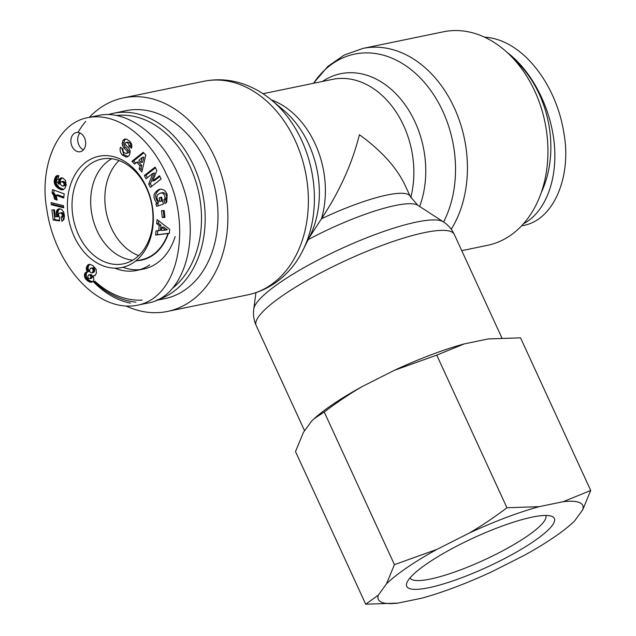 <?xml version="1.0" encoding="UTF-8"?>
<svg xmlns="http://www.w3.org/2000/svg" width="636" height="636" viewBox="0 0 636 636"><rect width="100%" height="100%" fill="white"/><g stroke="black" fill="none" stroke-linecap="round" stroke-linejoin="round"><path stroke-width="0.95" d="M513.618 58.91A95.964 71.455 78.3 0 1 541.228 192.629M484.553 37.158C523.023 39.384 556.842 85.558 563.965 133.608C571.478 174.169 555.252 219.865 522.983 225.589L521.862 225.804M507.186 52.478C531.879 70.962 550.856 107.81 554.298 143.935C557.724 180.06 545.306 212.217 523.468 223.769M148.745 257.683A53.535 39.861 78.3 0 1 147.862 257.636A53.535 39.861 78.3 0 0 148.745 257.683M138.712 255.608A53.535 39.861 78.3 0 1 106.331 212.734A53.535 39.861 78.3 0 1 119.075 160.542A53.535 39.861 78.3 0 0 106.331 212.734A53.535 39.861 78.3 0 0 138.712 255.608M168.309 233.499A53.535 39.861 78.3 0 1 141.685 260.1A53.535 39.861 78.3 0 1 137.273 260.665M116.563 115.506A93.357 69.515 78.3 0 1 195.491 180.56A93.357 69.515 78.3 0 1 172.308 288.442M142.043 300.097A93.357 69.515 78.3 0 1 94.74 281.056M94.168 281.549A95.964 71.455 -101.7 0 0 135.961 302.164M157.179 299.946A95.964 71.455 -101.7 0 0 201.763 189.337A95.964 71.455 -101.7 0 0 113.152 113.335A95.964 71.455 -101.7 0 0 108.263 114.591M113.152 113.335L125.952 110.688A95.964 71.455 78.3 0 1 215.342 190.22A95.964 71.455 78.3 0 1 164.772 298.658L156.043 300.462M122.986 267.271A62.67 46.667 -101.7 0 0 140.079 269.585M114.862 268.169A62.67 46.667 -101.7 0 0 136.7 270.459L143.529 269.044A62.67 46.667 -101.7 0 0 156.528 263.479A62.67 46.667 -101.7 0 0 175.139 236.576M132.749 260.156A53.106 39.543 78.3 0 1 92.578 217.687A53.106 39.543 78.3 0 1 109.106 160.383A53.106 39.543 78.3 0 1 111.801 158.73M167.928 233.547A53.106 39.543 78.3 0 1 152.608 254.957A53.106 39.543 78.3 0 1 142.186 259.552L135.571 261.054M79.961 133.011A9.794 7.29 -101.7 0 0 78.88 144.984A9.794 7.29 -101.7 0 0 83.435 149.858M72.051 146.391A9.794 7.29 78.3 0 1 76.304 132.55A9.794 7.29 78.3 0 1 85.423 140.667A9.794 7.29 78.3 0 1 80.263 151.726A9.794 7.29 78.3 0 1 72.051 146.391M134.411 259.091A53.488 39.83 78.3 0 1 123.917 263.717A53.488 39.83 78.3 0 1 73.498 219.515A53.488 39.83 78.3 0 1 102.285 158.96A53.488 39.83 78.3 0 1 149.563 196.023A53.488 39.83 78.3 0 1 134.411 259.091M133.632 262.477A56.795 42.294 -101.7 0 0 130.038 165.241A56.795 42.294 -101.7 0 0 67.44 207.988A56.795 42.294 -101.7 0 0 133.632 262.477M92.92 265.681L96.084 269.147L96.426 273.011L95.281 275.309L93.174 275.897L93.913 279.132L93.063 281.382L90.36 282.217L87.848 281.033L85.629 278.973L84.477 276.485L84.493 274.41L85.661 272.399L87.259 271.842L86.273 268.042L87.848 264.902L89.915 264.314L92.92 265.681M161.528 197.104L163.46 204.069L156.631 206.366L155.915 203.806L156.901 203.13C152.322 197.232 153.141 192.621 159.366 189.29C163.15 188.876 165.758 190.649 167.189 194.624L166.727 202.184A5.947 4.428 78.3 0 1 165.002 203.552L163.81 199.831A2.409 1.797 -101.7 0 0 164.955 198.273C165.169 195.705 164.183 193.964 161.997 193.042L160.503 193.058L158.054 194.322C156.424 196.635 156.551 198.814 158.444 200.865L160.081 201.437L159.103 197.923L161.528 197.104M152.783 180.998L159.501 175.735L161.154 178.954L150.374 187.397L148.689 184.098L152.863 173.382L145.97 178.78L144.324 175.552L155.105 167.117L156.854 170.543L152.783 180.998L154.492 180.64L159.867 176.434M134.538 164.088L131.922 161.29L143.219 152.298L145.795 155.049L141.836 171.911L139.181 169.065L140.031 165.821L136.684 162.236L134.538 164.088M156.695 223.681L157.068 219.611L169.709 229.365L169.343 233.38L155.645 235.05L156.027 230.924L158.714 230.693L159.191 225.486L156.695 223.681L158.396 223.331L160.9 225.136L160.423 230.343L158.714 230.693M129.967 141.47L131.636 144.11L131.898 146.9L131.477 148.228L128.838 146.439L129.005 145.906C128.997 143.863 127.987 142.734 125.968 142.512L125.697 142.599A1.288 0.962 -101.7 0 0 125.546 144.738L128.75 148.291A4.826 3.593 78.3 0 1 130.213 151.813L129.331 155.518L126.055 157.036L122.16 154.938L120.617 152.505L120.013 149.754L120.443 147.234L123.146 149.062L122.947 149.659C122.994 151.917 124.155 153.173 126.421 153.427L127.121 152.99A1.288 0.962 -101.7 0 0 126.977 151.106L123.702 147.472A4.826 3.593 78.3 0 1 122.454 145.135L122.191 143.124L122.979 140.381L124.855 139.006L126.723 139.22L129.967 141.47M58.52 181.252L60.102 178.35L62.9 178.072L65.524 180.449L66.208 184.941L65.134 188.002L63.028 189.751L60.555 189.552L57.606 187.835L55.61 185.855L54.362 183.152L54.267 180.298L55.332 177.086L56.954 175.623L58.814 175.6L58.011 179.567L56.97 179.471L56.366 181.045L58.854 184.114L58.52 181.252L60.229 180.902L60.277 182.651M56.31 214.475L56.246 212.082L57.327 209.665L59.283 208.743L61.525 209.331L63.719 212.114L64.443 215.843L64.029 219.189L61.954 221.36L61.072 217.091L62.145 216.288L62.392 214.896L61.056 213.084L59.283 213.163L58.393 214.483L59.482 217.321L59.546 220.954L53.193 220L51.921 209.944L54.473 209.785L55.332 216.59L57.113 216.844L56.31 214.475L58.019 214.117L58.623 216.041M56.373 196.214L57.137 200.094L54.513 199.14L53.663 195.443L52.065 192.978L52.494 189.592L64.212 193.877L63.687 198.003L56.008 195.204L56.373 196.214M51.071 202.582L63.465 205.659L63.735 207.797L51.349 204.752L51.071 202.582M161.52 210.683L164.175 210.58L164.939 217.417L162.283 217.512L161.52 210.683M166.513 174.582C150.406 138.775 118.511 111.586 87.816 117.644C55.555 123.392 39.305 169.112 46.849 209.626C54.251 262.326 95.519 313.166 137.193 305.28C181.713 296.734 190.832 221.447 166.513 174.582M138.696 304.938L147.854 303.046C187.994 296.63 203.623 226.933 177.174 172.38C159.803 133.751 125.904 109.233 98.469 115.466M93.413 281.851C105.147 293.538 117.493 300.629 130.467 303.134M136.7 270.459A62.67 46.667 -101.7 0 0 149.699 264.894M163.261 210.619L163.993 217.162L164.907 217.13M162.283 217.512L163.993 217.162M52.883 203.035L53.058 204.402L63.632 207.002M51.349 204.752L53.058 204.402M56.008 195.204L57.717 194.847L63.807 197.073M54.084 190.172L53.774 192.629L55.372 195.093L56.214 198.782L57.009 199.076M52.065 192.978L53.774 192.629M52.112 193.026L53.814 192.676M52.716 193.742L54.426 193.392M53.233 194.552L54.934 194.203M53.663 195.443L55.372 195.093M53.885 196.055L55.594 195.697M54.139 196.961L55.841 196.604M54.354 197.995L56.063 197.645M54.513 199.14L56.214 198.782M56.262 214.109L58.019 214.117M56.556 215.461L58.258 215.111M56.707 215.914L58.417 215.564M58.814 216.486L57.113 216.844M53.655 209.832L54.895 219.651L59.538 220.342M53.193 220L54.895 219.651M60.118 212.988L62.765 212.734L63.807 213.624L63.854 215.938L62.773 216.741L63.481 220.143M60.237 212.981L61.946 212.623M61.056 213.084L62.765 212.734M61.692 213.458L63.401 213.108M62.097 213.974L63.807 213.624M62.392 214.896L64.101 214.547M62.408 215.405L64.117 215.055M62.145 216.288L63.854 215.938M61.779 216.725L63.489 216.375M61.072 217.091L62.773 216.741M59.728 208.759L58.154 210.85L57.971 213.752M57.9 209.165L59.609 208.815M57.327 209.665L59.037 209.316M56.835 210.333L58.544 209.983M56.787 210.421L58.488 210.063M56.453 211.208L58.154 210.85M56.246 212.082L57.956 211.732M56.191 213.044L57.892 212.686M65.762 183.756L64.459 181.793L62.924 181.34L60.531 182.15L60.317 184.289L62.272 186.078L64.689 185.736L65.762 183.756L64.053 184.114L63.91 183.526L65.619 183.176M63.91 183.526L63.473 182.794L65.182 182.445M63.473 182.794L62.749 182.15L64.459 181.793M62.749 182.15L64.427 181.777M62.718 182.127L61.899 181.737L63.608 181.387M61.899 181.737L61.215 181.689M62.98 186.086L64.745 185.72M63.036 186.078L65.373 185.283M63.672 185.633L63.974 185.052L65.683 184.702M63.974 185.052L64.053 184.114M58.719 180.393L60.428 180.044L60.229 180.902M58.464 182.198L60.174 181.848M58.584 183.089L60.261 182.747M58.854 184.114L60.213 183.836M57.2 179.424L58.083 179.241M58.21 175.512L56.183 178.97L56.334 183.701L59.307 187.485L63.695 189.496M56.294 175.981L58.003 175.623M55.698 176.546L57.399 176.196M55.332 177.086L57.041 176.729M54.958 177.881L56.668 177.531M54.601 178.899L56.31 178.541M54.481 179.32L56.183 178.97M54.267 180.298L55.976 179.948M54.179 181.268L55.889 180.918M54.203 182.222L55.912 181.864M54.362 183.152L56.071 182.802M54.624 184.05L56.334 183.701M54.776 184.424L56.485 184.074M55.149 185.163L56.85 184.806M55.61 185.855L57.319 185.505M56.175 186.531L57.884 186.181M56.835 187.191L58.544 186.841M57.606 187.835L59.307 187.485M58.456 188.455L60.166 188.097M58.981 188.781L60.69 188.431M59.8 189.218L61.501 188.868M60.555 189.552L62.256 189.202M61.263 189.751L62.972 189.401M61.915 189.846L63.624 189.496M62.241 189.862L63.346 189.631M60.722 178.016L61.493 177.857M62.05 177.865L60.428 180.044M60.102 178.35L61.811 178.001M59.53 178.867L61.239 178.517M59.069 179.543L60.778 179.193M125.689 138.974L124.688 140.031L123.893 142.774L124.163 144.785A4.826 3.593 -101.7 0 0 125.411 147.123L128.679 150.756A1.288 0.962 78.3 0 1 128.83 152.64L126.397 153.435M122.191 143.124L123.893 142.774M122.16 154.938L123.869 154.588L127.939 156.695M121.802 148.156L123.869 154.588M126.055 157.036L127.764 156.687M127.407 142.249L127.677 142.154C129.688 142.377 130.706 143.513 130.714 145.557L130.539 146.089L131.883 146.996M128.838 146.439L130.539 146.089M165.622 230.121L167.332 229.771L163.476 226.988L161.767 227.338L161.472 230.463L165.622 230.121L161.767 227.338M158.634 220.819L158.396 223.331M159.191 225.486L160.9 225.136M157.712 230.781L157.346 234.7L169.359 233.229M155.645 235.05L157.346 234.7M142.21 157.474L138.894 160.336L140.906 162.482L142.607 162.132L143.919 157.124L142.21 157.474L140.906 162.482M131.922 161.29L133.632 160.94L135.667 163.118M136.684 162.236L138.394 161.886L141.741 165.463L140.89 168.715L142.241 170.17M140.031 165.821L141.741 165.463M139.181 169.065L140.89 168.715M143.76 152.871L133.632 160.94M155.462 167.817L146.034 175.202L147.321 177.722M144.324 175.552L146.034 175.202M152.863 173.382L154.572 173.024L150.398 183.74L151.726 186.34M148.689 184.098L150.398 183.74M161.584 197.311L160.813 197.573L161.79 201.087L160.081 201.437M159.103 197.923L160.813 197.573M162.212 192.708L163.706 192.692C165.893 193.606 166.871 195.347 166.656 197.915A2.409 1.797 78.3 0 1 165.519 199.481L166.37 202.614M161.997 193.042L163.706 192.692M163.794 199.839L165.503 199.481L163.81 199.831M156.901 203.13L158.61 202.781L157.625 203.456L158.277 205.81M160.224 189.178C154.731 192.899 154.19 197.43 158.61 202.781M155.915 203.806L157.625 203.456M89.962 271.946L91.409 272.939L94.215 271.938L94.764 270.085L94.168 268.241L93.349 267.677L90.272 268.527L89.62 270.308L89.962 271.946M91.409 272.939L93.579 272.47M91.878 272.82L94.215 271.938M92.506 272.295L92.896 271.5L94.597 271.143M92.896 271.5L93.063 270.443L94.764 270.085M93.063 270.443L92.936 269.561L94.645 269.211M92.936 269.561L92.459 268.591L94.168 268.241M92.459 268.591L92.077 268.233L93.786 267.875M92.077 268.233L93.349 267.677M91.64 268.034L90.821 268.114M89.819 278.727L91.83 278.186L92.363 275.929L90.622 274.49L88.642 274.895L87.76 276.914L88.364 278.258L89.819 278.727L91.83 278.186M90.121 278.536L90.614 277.741L92.323 277.391M90.614 277.741L92.427 276.986M90.717 277.344L90.654 276.278L92.363 275.929M90.654 276.278L92.22 275.579M90.511 275.929L89.811 275.102L91.512 274.752M89.811 275.102L88.921 274.839L90.622 274.49M88.293 264.608L89.66 264.322M89.907 264.322L88.945 265.188L87.983 267.684L88.968 271.485L87.259 271.842M87.848 264.902L89.557 264.544M87.235 265.538L88.945 265.188M86.758 266.389L88.468 266.031M86.528 266.961L88.229 266.611M86.273 268.042L87.983 267.684M86.242 269.108L87.951 268.758M86.289 269.521L87.999 269.171M86.552 270.531L88.261 270.181M87.053 271.516L88.762 271.167M88.094 271.667L86.75 272.701L86.194 274.06L86.528 277.216L88.77 280.094L92.451 281.907M85.701 272.367L87.41 272.017M85.661 272.399L87.371 272.049M85.049 273.051L86.75 272.701M84.62 273.933L86.329 273.583M84.493 274.41L86.194 274.06M84.373 275.428L86.075 275.07M84.477 276.485L86.186 276.127M84.819 277.566L86.528 277.216M85.113 278.202L86.822 277.853M85.629 278.973L87.331 278.616M86.281 279.721L87.991 279.371M87.06 280.452L88.77 280.094M87.848 281.033L89.557 280.683M88.658 281.541L90.368 281.192M89.541 281.963L91.25 281.605M90.36 282.217L92.069 281.867M91.091 282.305L91.838 282.153M93.174 275.897L94.963 275.555M93.476 275.921L94.724 275.666M126.294 306.107A109.026 81.177 -101.7 0 0 167.419 311.441A109.026 81.177 -101.7 0 0 224.866 188.256A109.026 81.177 -101.7 0 0 123.312 97.904A109.026 81.177 -101.7 0 0 100.711 107.587A109.026 81.177 -101.7 0 0 89.271 117.366M85.669 121.428A109.026 81.177 -101.7 0 0 78.109 132.177M97.189 284.332A109.026 81.177 -101.7 0 0 103.62 290.771M271.286 99.852A84.866 63.195 -101.7 0 1 321.474 218.768A84.866 16.814 155.3 0 1 410.22 196.421L405.108 185.307C396.61 167.435 381.377 150.581 359.404 134.745C352.177 163.547 339.537 191.555 321.474 218.768L308.985 238.047M451.234 229.246A109.026 81.177 -101.7 0 0 452.919 104.924A109.026 81.177 -101.7 0 0 362.878 48.431L443.387 31.8A109.026 81.177 78.3 0 1 540.727 106.307A109.026 81.177 78.3 0 1 510.096 235.654A109.026 81.177 78.3 0 1 487.486 245.337L461.752 250.656M545.783 515.438A74.714 14.803 -24.7 0 1 526.711 536.506A74.714 14.803 -24.7 0 1 455.273 571.804A74.714 14.803 -24.7 0 1 410.021 577.885M533.652 541.435A81.249 16.099 155.3 0 0 551.476 516.201A81.249 16.099 155.3 0 0 473.82 537.786A81.249 16.099 155.3 0 0 406.897 582.703A81.249 16.099 155.3 0 0 448.817 582.258A81.249 16.099 155.3 0 0 533.652 541.435M397.953 603.103L365.7 604.2L378.293 595.145A112.485 22.284 155.3 0 0 397.953 603.103L421.891 598.158A112.485 22.284 155.3 0 0 491.986 571.669L524.144 555.411A112.485 22.284 155.3 0 0 570.699 524.565A112.485 22.284 155.3 0 0 574.578 520.971L570.699 524.565M582.791 509.667A112.485 22.284 155.3 0 0 563.138 501.717L590.717 490.459L582.791 509.667L574.578 520.971M539.193 506.661A112.485 22.284 155.3 0 0 469.098 533.143C481.412 525.98 494.021 517.521 506.94 507.759L539.193 506.661L563.138 501.717M436.948 549.401A112.485 22.284 155.3 0 0 386.505 583.84L394.431 564.633L436.948 549.401L469.098 533.143M378.293 595.145L386.505 583.84M314.184 418.647L315.52 417.47A112.485 22.284 -24.7 0 1 362.075 386.624C349.768 393.779 337.152 402.246 324.233 412.009L314.184 418.647L311.64 421.064L303.428 432.369L295.502 451.576L365.7 604.2M436.741 355.134L394.233 370.367A112.485 22.284 -24.7 0 1 464.32 343.877L436.741 355.134L506.94 507.759M590.717 490.459L520.518 337.835L488.265 338.932L464.32 343.877M394.233 370.367L362.075 386.624M324.233 412.009L394.431 564.633M122.979 140.381L124.688 140.031M122.454 145.135L124.163 144.785M123.702 147.472L125.411 147.123M126.977 151.106L128.679 150.756M127.121 152.99L128.83 152.64M120.291 147.711L120.943 147.576M129.005 145.906L130.714 145.557M164.955 198.273L166.656 197.915M272.144 100.568L283.696 110.322A88.754 66.088 78.3 0 1 309.756 236.505L303.014 250.035A105.139 78.284 -101.7 0 0 272.144 100.568C263.288 93.079 253.621 87.529 243.143 83.928C230.129 79.516 217.019 78.633 203.83 81.273A109.026 81.177 78.3 0 1 305.375 171.625A109.026 81.177 78.3 0 1 247.929 294.818L167.419 311.441M262.994 93.723L332.477 79.373A84.866 63.195 78.3 0 1 395.982 111.809A84.866 63.195 78.3 0 1 410.769 197.518M308.206 239.613A88.754 17.585 -24.7 0 1 417.82 205.301L443.3 221.797A105.139 20.829 155.3 0 0 375.94 234.255A105.139 20.829 155.3 0 0 280.881 281.939A105.139 20.829 155.3 0 0 253.756 308.977C252.977 314.574 253.78 320.083 256.181 325.513A109.026 21.6 -24.7 0 1 283.958 294.675A109.026 21.6 -24.7 0 1 388.445 243.079A109.026 21.6 -24.7 0 1 454.279 234.398L501.86 337.843M313.548 83.276A105.139 78.284 78.3 0 1 421.668 79.413A105.139 78.284 78.3 0 1 443.586 221.98M419.641 206.477A88.754 66.088 -101.7 0 0 402.723 101.593A88.754 66.088 -101.7 0 0 322.492 81.432M521.536 225.875L522.983 225.573M98.493 115.466L89.31 117.358M127.693 142.154L125.984 142.504M162.156 192.716L160.447 193.074M303.014 250.035C293.856 269.267 275.364 288.792 247.929 294.818M203.83 81.273L123.312 97.904M443.3 221.797C448.062 224.842 451.719 229.047 454.279 234.398M255.95 292.671L253.756 308.977M256.181 325.513L304.588 430.763M410.22 196.421L417.82 205.301M313.476 83.292L327.826 66.438L344.235 55.03L362.878 48.431"/></g></svg>
